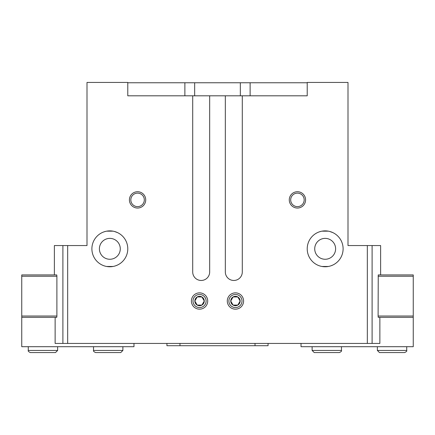 <?xml version="1.0" encoding="UTF-8"?>
<svg xmlns="http://www.w3.org/2000/svg" width="435" height="435" viewBox="0 0 435 435"><rect width="100%" height="100%" fill="white"/><g stroke="black" fill="none" stroke-linecap="round" stroke-linejoin="round"><path stroke-width="0.65" d="M307.219 248.82A17.944 17.944 0 0 0 334.134 264.36A17.944 17.944 0 0 0 334.134 233.28A17.944 17.944 0 0 0 307.219 248.82M319.116 231.926L321.025 231.36M325.152 230.876L328.365 231.164L321.96 231.164L325.027 230.876M329.681 231.453L332.835 232.6M332.846 232.605L331.051 231.871M325.157 266.764L328.289 266.492M332.846 265.035L331.051 265.769M328.381 266.47L321.96 266.476M91.894 248.82A17.944 17.944 0 0 0 118.809 264.36A17.944 17.944 0 0 0 118.809 233.28A17.944 17.944 0 0 0 91.894 248.82M103.791 231.926L105.7 231.36M109.827 230.876L113.04 231.164L106.635 231.164L109.702 230.876M114.356 231.453L117.51 232.6M117.521 232.605L115.726 231.871M109.832 266.764L112.964 266.492M117.521 265.035L115.726 265.769M113.056 266.47L106.635 266.476M314.722 248.82A10.44 10.44 0 0 0 330.382 257.863A10.44 10.44 0 0 0 330.382 239.777A10.44 10.44 0 0 0 314.722 248.82M99.397 248.82A10.44 10.44 0 0 0 115.057 257.863A10.44 10.44 0 0 0 115.057 239.777A10.44 10.44 0 0 0 99.397 248.82M378.107 276.225L413.25 276.225L413.25 274.92L378.243 274.92L380.625 274.92L380.625 245.558L348 245.558L348 82.432L307.219 82.432L307.219 95.809L127.781 95.809L127.781 82.432L87 82.432L87 245.558L54.375 245.558L54.375 274.92L56.757 274.92L56.893 276.062L56.893 316.191L56.757 317.332L55.234 317.332L55.125 318.964L55.125 343.433L62.896 343.433L62.896 245.558M191.4 301.02A8.156 8.156 0 0 0 203.634 308.083A8.156 8.156 0 0 0 203.634 293.957A8.156 8.156 0 0 0 191.4 301.02M227.287 301.02A8.156 8.156 0 0 0 239.522 308.083A8.156 8.156 0 0 0 239.522 293.957A8.156 8.156 0 0 0 227.287 301.02M289.275 199.882A8.156 8.156 0 0 0 301.509 206.946A8.156 8.156 0 0 0 301.509 192.819A8.156 8.156 0 0 0 289.275 199.882M129.412 199.882A8.156 8.156 0 0 0 141.647 206.946A8.156 8.156 0 0 0 141.647 192.819A8.156 8.156 0 0 0 129.412 199.882M225.33 95.809L225.33 271.984A8.482 8.482 0 0 0 233.812 280.466A8.482 8.482 0 0 0 242.295 271.984L242.295 95.809M192.705 95.809L192.705 271.984A8.482 8.482 0 0 0 201.187 280.466A8.482 8.482 0 0 0 209.67 271.984L209.67 95.809M378.243 274.92L378.107 316.191L378.243 317.332L379.766 317.332L379.875 318.964L379.875 343.433L62.896 343.433M166.931 343.433L166.931 345.716L268.069 345.716L268.069 343.433M307.219 82.759L250.125 82.759L250.125 95.809M240.337 95.809L240.337 82.759L250.125 82.759M240.337 82.759L127.781 82.759M184.875 95.809L184.875 82.759M130.826 199.882A6.742 6.742 0 0 0 140.94 205.722A6.742 6.742 0 0 0 140.94 194.043A6.742 6.742 0 0 0 130.826 199.882M290.689 199.882A6.742 6.742 0 0 0 300.803 205.722A6.742 6.742 0 0 0 300.803 194.043A6.742 6.742 0 0 0 290.689 199.882M413.25 276.225L413.25 346.695L301.02 346.695L301.02 343.433M413.25 316.027L378.107 316.027M413.25 317.332L378.243 317.332M341.475 350.447L312.112 350.447L312.112 346.695L312.112 350.447L314.233 352.567L339.354 352.567C341.138 351.774 341.845 351.067 341.475 350.447L341.475 346.695M406.725 350.447L377.362 350.447L377.362 346.695L377.362 350.447L379.483 352.567L404.604 352.567C406.388 351.774 407.095 351.067 406.725 350.447L406.725 346.695M133.98 343.433L133.98 346.695L21.75 346.695L21.75 274.92L56.757 274.92M21.75 316.027L56.893 316.027M21.75 317.332L56.757 317.332M21.75 276.225L56.893 276.225M122.887 350.447L122.887 346.695L122.887 350.447L120.767 352.567L95.646 352.567C93.862 351.774 93.155 351.067 93.525 350.447L122.887 350.447M57.637 350.447L57.637 346.695L57.637 350.447L55.517 352.567L30.396 352.567C28.612 351.774 27.905 351.067 28.275 350.447L57.637 350.447M237.798 305.098A4.709 4.709 0 0 0 237.798 296.942A4.709 4.709 0 0 0 230.735 301.02A4.709 4.709 0 0 0 237.798 305.098L240.153 301.02L237.798 296.942L233.089 296.942L230.735 301.02L233.089 305.098L237.798 305.098L233.089 305.098L230.735 301.02L233.089 296.942L237.798 296.942L240.153 301.02L237.798 305.098M235.444 307.578A6.558 6.558 0 0 0 241.12 297.741A6.558 6.558 0 0 0 229.767 297.741A6.558 6.558 0 0 0 235.444 307.578M201.911 305.098A4.709 4.709 0 0 0 201.911 296.942A4.709 4.709 0 0 0 194.847 301.02A4.709 4.709 0 0 0 201.911 305.098L204.265 301.02L201.911 296.942L197.202 296.942L194.847 301.02L197.202 305.098L201.911 305.098L197.202 305.098L194.847 301.02L197.202 296.942L201.911 296.942L204.265 301.02L201.911 305.098M199.556 307.578A6.558 6.558 0 0 0 205.233 297.741A6.558 6.558 0 0 0 193.879 297.741A6.558 6.558 0 0 0 199.556 307.578M67.67 343.433L67.67 245.558M367.33 343.433L367.33 245.558M372.104 343.433L372.104 245.558M255.019 345.716L255.019 343.433M179.981 345.716L179.981 343.433M194.662 95.809L194.662 82.759M93.525 350.447L93.525 346.695M28.275 350.447L28.275 346.695M55.517 352.567L30.396 352.567"/></g></svg>

